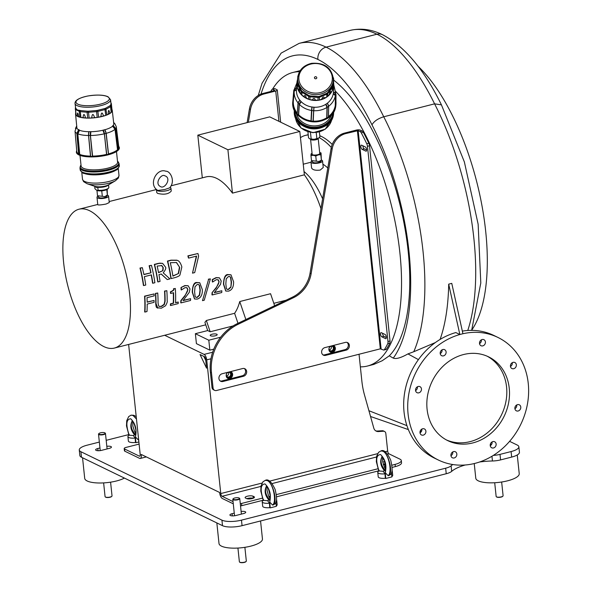 <?xml version="1.0" encoding="UTF-8"?>
<svg xmlns="http://www.w3.org/2000/svg" width="592" height="592" viewBox="0 0 592 592"><rect width="100%" height="100%" fill="white"/><g stroke="black" fill="none" stroke-linecap="round" stroke-linejoin="round"><path stroke-width="0.89" d="M76.701 150.479L76.353 151.966A21.608 6.497 -6 0 0 78.795 154.593L78.669 153.979L78.795 154.593L79.506 154.386A1.31 0.392 -6 0 0 79.535 154.386L79.72 154.401A21.127 6.357 -6 0 0 90.487 156.103L90.62 156.14A1.31 0.392 -6 0 0 90.635 156.147L91.42 156.591L92.359 156.147A1.31 0.392 -6 0 0 92.382 156.14L92.589 156.103A21.127 6.357 -6 0 0 106.567 154.394L104.451 133.814L103.015 130.166L104.843 129.752A18.552 5.58 -6 0 0 112.598 126.192L113.057 125.304L115.869 128.797L115.092 129.256L112.635 126.103M102.912 130.247L104.236 133.829A20.75 6.238 174 0 1 90.554 135.509L90.872 131.72A18.552 5.58 -6 0 0 102.912 130.247L103.015 130.166M90.746 131.676L90.428 135.524L88.585 135.546L88.896 131.676L90.872 131.72M88.785 131.72L88.445 135.509A20.75 6.238 174 0 1 77.9 133.844L79.513 130.255A18.552 5.58 -6 0 0 88.785 131.72L88.896 131.676M79.446 130.181L77.804 133.829L76.797 133.54L78.677 129.537L79.513 130.255M75.384 107.626L75.85 114.996A18.448 5.55 174 0 1 75.561 114.189L76.879 127.783A18.552 5.58 -6 0 0 78.433 129.722M76.782 133.289A20.75 6.238 174 0 1 75.021 131.084L76.768 126.607M76.76 126.54L75.931 127.591M111.866 110.356L111.858 110.341A18.056 5.432 174 0 1 111.866 110.356A18.056 5.432 174 0 1 111.74 111.244C111.318 106.575 111.363 106.279 111.858 110.341L111.969 109.55A18.448 5.55 174 0 1 112.258 110.334A18.448 5.55 174 0 1 111.629 112.029L111.022 106.197L110.401 105.309A17.93 5.395 174 0 1 110.031 105.709L105.731 108.173A17.93 5.395 174 0 1 104.806 108.521L97.702 110.327A17.93 5.395 174 0 1 96.474 110.526L88.467 111.192A17.93 5.395 174 0 1 87.268 111.192L80.497 110.534A17.93 5.395 174 0 1 79.646 110.334L77.426 110.001L75.931 108.536A17.93 5.395 174 0 1 75.658 108.188L75.021 103.422C74.866 100.351 79.106 97.88 87.734 96.015C97.051 94.565 103.829 94.824 108.062 96.777L110.541 99.685A17.864 5.372 174 0 1 97.347 106.368A17.864 5.372 174 0 1 77.034 105.591A17.864 5.372 174 0 1 75.021 103.422M77.36 115.98C77.352 111.836 77.811 112.051 78.721 116.639A18.056 5.432 174 0 1 77.36 115.98L76.168 115.403L75.554 109.572L75.931 108.536M83.08 117.66C83.442 113.375 84.271 113.457 85.551 117.904A18.056 5.432 174 0 1 83.08 117.66L80.904 117.453L80.297 111.622L87.113 112.28L87.268 111.192M91.693 117.897C92.211 113.457 93.188 113.375 94.624 117.66A18.056 5.432 174 0 1 91.693 117.897L89.133 118.111L88.519 112.28L96.577 111.614L96.474 110.526M100.906 116.631C101.313 112.043 102.179 111.821 103.504 115.973A18.056 5.432 174 0 1 100.906 116.631L98.635 117.209L97.702 110.327M108.247 114.197C108.306 109.527 108.832 109.224 109.816 113.294A18.056 5.432 174 0 1 108.247 114.197L106.871 114.981L105.731 108.173M110.541 99.685L111.074 103.955L110.401 105.309M106.782 154.379A1.31 0.392 -6 0 0 106.812 154.379L107.811 154.579L108.521 153.89A21.127 6.357 -6 0 0 117.519 149.761L117.682 149.709A1.31 0.392 -6 0 0 117.712 149.702L118.363 149.739L118.252 149.125M112.643 126.037A3.7 3.33 -136.8 0 1 115.174 129.234L117.682 149.709A21.26 6.394 174 0 1 108.403 153.972A1.31 0.392 -6 0 0 108.417 153.957L106.086 133.4L104.451 133.814A3.7 1.539 -104.3 0 0 103.052 130.107M75.021 131.084L76.797 151.596A21.127 6.357 -6 0 0 78.595 153.846M118.333 148.851A21.127 6.357 -6 0 0 118.822 147.179L116.291 126.74A20.75 6.238 174 0 1 115.803 128.397M104.74 129.729L106.116 133.37L108.44 153.927M108.521 153.89L106.197 133.333L104.843 129.752M112.598 126.192L115.011 129.293L117.519 149.761M113.316 125.408A18.552 5.58 -6 0 0 113.79 123.906L112.258 110.334M96.577 111.607A18.448 5.55 -6 0 0 98.02 111.37L105.169 109.55A18.448 5.55 -6 0 0 106.257 109.143L110.578 106.671L110.031 105.709M103.504 115.973L105.783 115.388L104.806 108.521M87.113 112.273A18.448 5.55 -6 0 0 88.519 112.273L88.467 111.192M75.658 108.188L75.236 109.157A18.448 5.55 -6 0 0 75.554 109.564L79.298 111.377A18.448 5.55 -6 0 0 80.29 111.607L80.497 110.534M78.721 116.639L79.913 117.216L79.298 111.385L79.646 110.334M109.816 113.294L111.192 112.502A18.448 5.55 174 0 1 106.871 114.981A18.448 5.55 174 0 1 105.783 115.388A18.448 5.55 174 0 1 98.635 117.209A18.448 5.55 174 0 1 97.192 117.445A18.448 5.55 174 0 1 89.133 118.111A18.448 5.55 174 0 1 87.727 118.111A18.448 5.55 174 0 1 80.904 117.453A18.448 5.55 174 0 1 79.913 117.216A18.448 5.55 174 0 1 76.168 115.403A18.448 5.55 174 0 1 75.85 114.996M94.624 117.66L97.192 117.445L96.577 111.614M85.551 117.904L87.727 118.111L87.113 112.28M75.561 114.189A18.448 5.55 174 0 1 75.68 113.368M111.74 111.244L111.629 112.029A18.448 5.55 174 0 1 111.192 112.502L110.578 106.671A18.448 5.55 -6 0 0 111.022 106.19L111.355 103.711L111.969 109.55M335.612 93.647L333.503 91.893A18.552 16.391 2.8 0 0 333.518 91.538L333.74 84.841A18.448 16.302 -177.2 0 1 332.926 89.17L333.355 84.301A18.056 15.954 -177.2 0 1 333.355 84.523A18.056 15.954 -177.2 0 1 333.126 86.898M335.716 93.817A3.7 1.732 -172.9 0 0 335.264 92.937L336.004 94.557L335.435 95.497L333.281 93.691L333.503 91.893M335.22 92.885L335.264 92.937A3.7 1.732 -172.9 0 0 333.496 91.997L335.235 92.907M333.259 93.817L335.375 95.593A20.75 18.337 -177.2 0 1 328.723 106.22L327.413 103.171A18.552 16.391 2.8 0 0 333.259 93.817L333.281 93.691M327.324 103.215L328.664 106.316L327.206 107.411L325.8 104.281L327.413 103.171M325.704 104.362L326.991 107.426A20.75 18.337 -177.2 0 1 313.73 110.689L314.041 107.233A18.552 16.391 2.8 0 0 325.704 104.362L325.8 104.281M313.923 107.204L313.612 110.726L311.695 110.578L311.977 106.997L314.041 107.233M301.21 101.713A18.552 16.391 2.8 0 0 311.858 106.997L311.533 110.452A20.75 18.337 -177.2 0 1 299.426 104.444L301.21 101.713L299.315 104.392L298.642 114.752A21.127 18.67 2.8 0 0 311 120.879L311.17 121.005A1.31 1.154 2.8 0 0 311.185 121.027L312.036 121.604L312.983 121.219A1.31 1.154 2.8 0 0 313.013 121.205L313.205 121.123A21.127 18.67 2.8 0 0 326.74 117.786L327.916 117.697L328.471 116.58A21.127 18.67 2.8 0 0 335.257 105.731L335.398 105.583A1.31 1.154 2.8 0 0 335.42 105.568L335.879 104.969L336.004 94.557M292.951 100.129L294.091 90.968A3.7 1.732 7.1 0 1 296.466 89.644L296.451 89.843A18.552 16.391 2.8 0 0 299.841 100.189L301.136 101.609M298.435 89.673C298.96 88.312 299.382 89.096 299.7 92.041A18.056 15.954 -177.2 0 1 298.435 89.673L297.317 87.601L297.458 84.73L297.961 84.101A17.93 15.843 -177.2 0 1 297.732 82.998L297.754 77.515C298.886 70.041 303.489 65.312 311.57 63.337C324.438 62.419 331.72 67.725 333.414 79.247A17.864 15.784 -177.2 0 1 326.725 91.338A17.864 15.784 -177.2 0 1 307.226 92.774A17.864 15.784 -177.2 0 1 297.754 77.515M303.903 96.429C304.821 94.772 305.627 95.275 306.338 97.924A18.056 15.954 -177.2 0 1 303.903 96.429L301.779 95.112L302.26 91.42A17.93 15.843 -177.2 0 1 301.439 90.561L297.961 84.101M312.435 99.9C313.516 97.821 314.5 97.902 315.373 100.129A18.056 15.954 -177.2 0 1 312.435 99.9L309.86 99.693L310.09 95.904A17.93 15.843 -177.2 0 1 308.898 95.519L302.26 91.42M321.73 99.153C322.721 96.637 323.609 96.267 324.386 98.057A18.056 15.954 -177.2 0 1 321.73 99.153L319.399 100.115L319.362 96.348A17.93 15.843 -177.2 0 1 318.119 96.54L310.09 95.904M329.3 94.394C329.966 91.531 330.521 90.82 330.972 92.263A18.056 15.954 -177.2 0 1 329.3 94.394L327.842 96.259L327.591 92.641A17.93 15.843 -177.2 0 1 326.673 93.329A17.93 15.843 -177.2 0 1 326.629 93.358L319.362 96.348M333.414 79.247L332.571 85.766A17.93 15.843 -177.2 0 1 332.149 86.817L327.591 92.641M316.35 78.581A1.184 1.043 -177.2 0 1 314.448 77.9A1.184 1.043 -177.2 0 1 316.039 76.79A1.184 1.043 -177.2 0 1 316.35 78.581M335.42 105.568A21.26 18.781 -177.2 0 1 328.397 116.787A1.31 1.154 2.8 0 0 328.397 116.757L328.656 106.397A3.7 1.14 -124.9 0 0 327.287 103.215M299.426 104.444L298.057 103.141L297.273 113.442A1.31 1.154 2.8 0 1 297.28 113.42A1.31 1.154 2.8 0 0 297.28 113.42A21.26 18.781 -177.2 0 1 293.21 101.003A1.31 1.154 2.8 0 0 293.225 101.025L292.855 101.143A21.608 19.092 2.8 0 0 296.992 113.76L297.28 113.427M297.273 113.442A1.31 1.154 2.8 0 0 297.561 114.249L298.139 115.048A21.608 19.092 2.8 0 0 312.036 121.604A21.608 19.092 2.8 0 0 327.916 117.697A21.608 19.092 2.8 0 0 335.879 104.969A21.608 19.092 2.8 0 0 336.004 103.067A21.608 19.092 2.8 0 0 335.923 101.225L336.004 103.208A21.615 19.092 -177.2 0 1 335.871 105.11A21.615 19.092 -177.2 0 1 312.398 121.789A21.615 19.092 -177.2 0 1 292.855 101.114A21.615 19.092 -177.2 0 1 292.862 101.047M296.992 113.76L297.561 114.249A1.31 1.154 2.8 0 0 298.412 114.685L298.139 115.048M292.951 100.174L292.892 100.684M336.004 103.141A21.615 19.092 -177.2 0 1 336.004 103.208L335.871 105.11C334.214 129.315 289.429 125.149 292.855 101.114L292.855 101.143M293.225 101.025L293.321 101.195A21.127 18.67 2.8 0 0 297.258 113.205L297.295 113.316M311.185 121.027A21.26 18.781 -177.2 0 1 298.412 114.685A1.31 1.154 2.8 0 0 298.442 114.685L298.642 114.752M325.844 104.229A3.7 1.14 -124.9 0 1 327.206 107.411L326.954 117.771A1.31 1.154 2.8 0 0 326.984 117.771A21.26 18.781 -177.2 0 1 312.983 121.219M296.688 87.919L294.431 89.192M295.016 88.445L296.57 88.008A3.7 1.732 7.1 0 0 294.964 88.474L293.81 90.147L292.944 100.211M298.361 75.909L297.82 76.294L298.361 75.909L297.82 76.294L297.051 86.314A18.448 16.302 -177.2 0 1 296.888 83.05L296.451 89.843L294.187 91.138L293.321 101.195M296.459 89.71L294.15 91.035L293.284 101.091M299.841 100.189L298.042 102.904L297.258 113.205M299.915 100.248L298.072 103.03A3.7 1.302 -41.9 0 1 299.944 100.263M326.066 89.991A16.761 14.815 -177.2 0 1 299.019 80.386A16.761 14.815 -177.2 0 1 321.671 64.58A16.761 14.815 -177.2 0 1 326.066 89.991M330.972 92.263L332.43 90.398A18.448 16.302 -177.2 0 0 332.926 89.17L333.696 79.15L333.192 78.677L333.696 79.15L333.555 82.029A18.448 16.302 -177.2 0 1 333.74 84.841M333.673 79.032A18.448 16.302 2.8 0 0 333.422 77.855L332.963 77.574M297.82 76.287L297.184 83.428A18.448 16.302 2.8 0 0 297.458 84.723L300.958 91.227A18.448 16.302 2.8 0 0 301.92 92.234L308.602 96.363A18.448 16.302 2.8 0 0 310.001 96.814L318.082 97.458A18.448 16.302 2.8 0 0 319.539 97.229L326.858 94.217A18.448 16.302 2.8 0 0 327.983 93.381L332.571 87.52A18.448 16.302 2.8 0 0 333.067 86.291L332.571 85.766M324.386 98.057L326.717 97.095A18.448 16.302 -177.2 0 0 327.842 96.259A18.448 16.302 -177.2 0 0 332.43 90.398L332.149 86.817M326.858 94.217L326.629 93.358M315.373 100.129L317.948 100.337L318.119 96.54M306.338 97.924L308.462 99.241L308.898 95.519M299.7 92.041L300.817 94.113L301.439 90.561M333.355 84.279L333.555 82.029M326.858 94.224L326.717 97.095A18.448 16.302 -177.2 0 1 319.399 100.115A18.448 16.302 -177.2 0 1 317.948 100.337A18.448 16.302 -177.2 0 1 309.86 99.693A18.448 16.302 -177.2 0 1 308.462 99.241A18.448 16.302 -177.2 0 1 301.779 95.112A18.448 16.302 -177.2 0 1 300.817 94.113A18.448 16.302 -177.2 0 1 297.317 87.601A18.448 16.302 -177.2 0 1 297.051 86.314M94.542 186.258L96.296 187.398L97.784 187.287A6.993 2.102 -6 0 0 108.144 185.207L108.669 184.778A8.473 2.546 174 0 1 94.55 186.258L87.068 183.72A17.035 5.121 -6 0 0 115.455 180.738L118.407 177.985L118.992 175.373A18.345 5.52 174 0 1 101.321 182.78A18.345 5.52 174 0 1 82.495 179.213L83.605 181.64L87.068 183.72M97.784 187.287L98.102 190.261L97.606 190.735C103.504 191.172 107.248 190.15 108.832 187.671L108.551 184.859M108.832 187.531A6.993 2.102 174 0 1 105.102 189.692A6.993 2.102 174 0 1 98.102 190.261L96.873 190.454L94.927 188.722L94.676 186.317M84.242 173.434A19.107 5.742 174 0 0 116.076 170.089L115.477 170.452A18.345 5.52 174 0 1 84.908 173.663L84.242 173.434C83.146 173.626 81.777 172.398 80.157 169.749A19.684 5.92 174 0 0 100.351 173.574A19.684 5.92 174 0 0 119.31 165.627L119.11 163.725A19.684 5.92 174 0 1 100.152 171.673A19.684 5.92 174 0 1 79.957 167.839L81 165.101A19.344 5.816 174 0 0 100.055 170.792A19.344 5.816 174 0 0 117.519 161.261L119.11 163.725M79.994 155.393L81.104 165.975A18.345 5.52 -6 0 0 107.811 168.165A18.345 5.52 -6 0 0 117.601 162.141L116.483 151.559M321.523 160.106L320.753 161.401A4.077 1.228 174 0 1 318.644 162.46A4.077 1.228 174 0 1 312.842 162.23L311.496 160.61L318.925 161.475L321.523 160.106A5.824 1.754 174 0 1 321.9 160.24A5.824 1.754 174 0 1 322.559 160.943A5.824 1.754 174 0 1 319.451 162.852A5.824 1.754 174 0 1 310.978 162.156A5.824 1.754 174 0 1 311.799 161.113M107.552 195.234A5.824 1.754 174 0 1 107.914 195.382A5.824 1.754 174 0 1 108.573 196.078A5.824 1.754 174 0 1 105.465 197.987A5.824 1.754 174 0 1 96.992 197.299A5.824 1.754 174 0 1 97.813 196.255M104.658 197.602A4.077 1.228 174 0 1 98.857 197.373L97.51 195.752L104.939 196.611L107.352 194.931L106.767 196.544A4.077 1.228 174 0 1 104.658 197.602M331.298 147.43A87.364 36.267 -104.3 0 0 319.184 137.647M308.24 134.954A87.364 36.267 -104.3 0 0 305.465 135.39A87.364 36.267 -104.3 0 0 300.455 137.677M319.784 135.701A87.364 36.267 75.7 0 1 332.238 144.426M223.739 284.33L225.848 291.057L228.445 291.146C231.968 290.147 233.685 287.031 233.588 281.807L231.006 274.851L228.334 274.71C225.256 275.154 223.724 278.358 223.739 284.33L223.465 284.197C223.806 277.463 225.337 274.259 228.061 274.584L230.873 274.792M230.887 287.246L228.542 289.451L227.158 289.414L226.307 288.371L225.841 283.79L226.24 278.802L228.453 276.516L229.859 276.575L230.799 277.618L231.494 282.34L230.887 287.246L231.22 282.206L230.525 277.485L229.718 276.516M227.017 289.333L228.26 289.31L230.606 287.113M225.707 290.983L223.465 284.197M192.511 273.149L194.709 272.594L198.609 256.181A72.224 29.977 -104.3 0 0 197.957 253.509L188.182 255.996A72.224 29.977 75.7 0 1 188.693 258.097L196.648 256.07L192.511 273.149L196.322 256.151M188.693 258.097L188.411 257.957A71.639 29.741 -104.3 0 0 187.901 255.862L197.957 253.509M161.283 274.015L167.262 279.572L169.926 278.891L163.214 272.845C165.605 269.841 166.315 267.865 165.36 266.911L162.711 263.477C160.417 263.07 159.033 263.085 158.56 263.536L154.586 264.543A72.224 29.977 75.7 0 1 157.997 281.925L160.047 281.407A72.224 29.977 -104.3 0 0 158.937 274.607L161.283 274.015M161.757 265.542L163.266 267.643L162.97 270.618L158.567 272.683A72.224 29.977 -104.3 0 0 157.132 266.074L161.838 265.579M158.53 272.49L162.97 270.618M162.696 270.485L162.985 267.503L161.483 265.401M157.997 281.925L157.731 281.799A71.639 29.741 -104.3 0 0 154.305 264.402L158.271 263.396L162.43 263.344M161.187 274.037L167.262 279.572M144.944 312.073L146.994 311.547A72.224 29.977 -104.3 0 0 147.193 304.081L154.061 302.334A72.224 29.977 -104.3 0 0 154.038 300.462L147.171 302.209A72.224 29.977 -104.3 0 0 147.001 297.687L154.164 295.859A72.224 29.977 -104.3 0 0 154.046 293.943L144.833 296.289A72.224 29.977 75.7 0 1 144.944 312.073L144.663 311.932A71.639 29.741 -104.3 0 0 144.559 296.155L154.046 293.943M147.164 302.001L154.038 300.462M151.419 274.858A72.224 29.977 75.7 0 1 152.832 283.242L154.882 282.724A72.224 29.977 -104.3 0 0 151.463 265.334L149.421 265.86A72.224 29.977 75.7 0 1 151.004 272.801L143.915 274.599A72.224 29.977 -104.3 0 0 142.324 267.658L140.282 268.183A72.224 29.977 75.7 0 1 143.693 285.566L145.743 285.048A72.224 29.977 -104.3 0 0 144.33 276.664L151.419 274.858M143.871 274.407L151.004 272.801M143.693 285.566L143.419 285.433A71.639 29.741 -104.3 0 0 139.993 268.043L142.324 267.658M150.731 272.66A71.639 29.741 -104.3 0 0 149.132 265.719L149.421 265.86M149.132 265.719L151.463 265.334M151.182 274.917A71.639 29.741 -104.3 0 1 152.558 283.109L152.832 283.242M159.115 306.367L161.172 306.338L164.095 304.347L164.835 301.091A71.639 29.741 -104.3 0 0 164.524 291.079L164.798 291.212A72.224 29.977 75.7 0 1 165.109 301.224L164.376 304.488L161.453 306.478L159.248 306.441L158.649 305.946L158.057 302.971A72.224 29.977 -104.3 0 0 157.738 293.003L155.696 293.521A72.224 29.977 75.7 0 1 156.007 303.489L157.842 308.151L157.058 307.707C156.362 307.796 155.918 306.345 155.733 303.356A71.639 29.741 -104.3 0 0 155.422 293.395L157.738 293.003M164.524 291.079L166.84 290.687L164.798 291.212M157.058 307.707L161.35 308.21L165.545 305.753C167.025 303.178 167.558 301.476 167.159 300.655A72.224 29.977 -104.3 0 0 166.84 290.687M179.709 267.458L178.547 273.504L172.908 276.116A72.224 29.977 -104.3 0 0 170.281 262.73L176.52 262.515L179.709 267.458L176.379 262.456M174.692 277.685C177.874 276.738 179.628 275.82 179.953 274.94L181.848 266.94C180.656 262.952 179.073 260.739 177.112 260.325L171.243 260.31L167.736 261.198A72.224 29.977 75.7 0 1 171.147 278.58L174.692 277.685M172.879 275.924L178.547 273.504M178.273 273.371L179.435 267.325M171.147 278.58L170.881 278.455A71.639 29.741 -104.3 0 0 167.447 261.065L170.955 260.169L176.823 260.184M173.73 288.881C174.492 289.695 173.478 290.716 170.688 291.952A72.224 29.977 75.7 0 1 170.755 293.425L173.552 292.714A72.224 29.977 75.7 0 1 173.545 303.252L170.748 303.962A72.224 29.977 75.7 0 1 170.659 305.531L178.177 303.615A72.224 29.977 -104.3 0 0 178.266 302.053L175.528 302.749A72.224 29.977 -104.3 0 0 175.328 288.474L173.463 288.755L175.328 288.474M170.755 293.425L170.489 293.299A71.639 29.741 -104.3 0 0 170.415 291.819C173.197 290.598 174.211 289.569 173.463 288.755M170.659 305.531L170.378 305.391A71.639 29.741 -104.3 0 0 170.466 303.829L173.264 303.119A71.639 29.741 -104.3 0 0 173.293 292.781M175.543 302.534L178.266 302.053M202.501 300.655L204.247 300.211L210.375 278.876L208.599 279.328L202.501 300.655L208.599 279.328M208.332 279.195L210.375 278.876M181.27 287.66A72.224 29.977 75.7 0 1 181.396 289.969L185.118 287.601L187.042 287.779L187.893 289.606L184.933 296.03L181.122 300.721A72.224 29.977 75.7 0 1 181.011 302.897L190.513 300.477A72.224 29.977 -104.3 0 0 190.609 298.701L183.046 300.625L189.27 292.352L189.988 288.955L188.219 285.803L185.148 285.684L180.997 287.534L184.874 285.551L188.078 285.744M181.396 289.969L181.13 289.836A71.639 29.741 -104.3 0 0 180.997 287.534M181.011 302.897L180.73 302.756A71.639 29.741 -104.3 0 0 180.849 300.581L184.66 295.896C187.057 292.552 188.041 290.413 187.62 289.473L186.769 287.645M183.276 300.359L190.609 298.701M212.35 292.781A72.224 29.977 75.7 0 1 212.239 294.957L221.741 292.537A72.224 29.977 -104.3 0 0 221.837 290.761L214.267 292.685L220.498 284.404L221.216 281.015L219.44 277.863L216.369 277.744L212.491 279.72A72.224 29.977 75.7 0 1 212.624 282.029L216.346 279.661L218.263 279.838L219.121 281.666L216.161 288.089L212.069 292.64L215.888 287.956C218.278 284.611 219.269 282.465 218.848 281.533L217.96 279.69M212.624 282.029L212.35 281.896A71.639 29.741 -104.3 0 0 212.225 279.587L216.102 277.611L219.306 277.803M212.239 294.957L211.951 294.816A71.639 29.741 -104.3 0 0 212.069 292.64M214.504 292.418L221.837 290.761M202.368 289.754L199.785 282.791L197.106 282.658C194.028 283.094 192.504 286.299 192.518 292.27L194.62 298.997L197.225 299.086C200.74 298.087 202.457 294.979 202.368 289.754M194.479 298.93L192.245 292.137C192.578 285.403 194.109 282.199 196.84 282.525L199.645 282.732M195.789 297.273L197.04 297.251L199.378 295.053L199.992 290.154L199.304 285.425L198.498 284.456M200.266 290.287L199.659 295.186L197.321 297.391L195.93 297.354L195.079 296.318L194.613 291.738L195.02 286.743L197.225 284.456L198.631 284.515L199.571 285.559L200.266 290.287M89.533 210.693A71.639 29.741 -104.3 0 0 79.017 209.213A71.639 29.741 -104.3 0 0 67.858 285.98A71.639 29.741 -104.3 0 0 114.337 348.074A71.639 29.741 -104.3 0 0 128.05 283.057A71.639 29.741 -104.3 0 0 89.533 210.693M170.059 187.331A7.282 2.19 174 0 1 170.126 187.361A7.282 2.19 174 0 1 170.947 188.234L171.243 191.061C168.594 194.161 164.036 194.938 157.583 193.384L156.769 192.585L156.466 189.751A7.282 2.19 174 0 1 156.495 189.484M320.945 208.621A71.639 29.741 -104.3 0 0 304.362 174.825L232.464 193.118A71.639 29.741 -104.3 0 0 216.635 178.362A71.639 29.741 -104.3 0 0 206.12 176.89L171.044 185.807M108.573 196.078L109.254 202.568L106.101 204.025C101.432 204.921 98.657 205.172 97.776 204.78L96.992 197.299M233.078 325.94L210.182 331.772L207.696 330.565L204.899 322.314A71.639 29.741 -104.3 0 0 206.349 320.487L234.595 313.301A71.639 29.741 -104.3 0 0 239.745 301.55L270.559 293.713L274.636 305.709M273.822 303.326L286.099 300.203M164.783 189.514L157.864 190.454C147.822 184.771 156.702 167.632 165.819 171.229C170.119 170.733 175.905 181.145 169.608 187.886L164.783 189.514M170.947 188.234A7.282 2.19 174 0 1 163.94 191.172A7.282 2.19 174 0 1 156.466 189.751M210.182 331.772L206.349 320.487M234.595 313.301L237.991 323.313M322.559 160.943L323.247 167.477L320.213 170.074C315.543 170.644 312.665 169.948 311.584 167.987L310.978 162.156M327.798 168.002A59.992 24.901 -104.3 0 0 322.899 164.191M322.596 198.831A59.992 24.901 -104.3 0 0 304.051 171.599L304.014 171.576M227.905 149.754L299.804 131.468L269.723 116.868L197.824 135.161L227.905 149.754L232.464 193.118M197.824 135.161L202.309 177.852M299.804 131.468L304.362 174.825M245.858 319.532L239.745 301.55M207.696 330.565L195.375 333.696L196.418 343.641L209.849 350.161L208.806 340.215L195.375 333.696M220.675 337.196L208.806 340.215M210.619 335.782A3.493 1.051 174 0 1 210.227 335.361A3.493 1.051 174 0 1 213.594 333.955A3.493 1.051 174 0 1 217.175 334.628A3.493 1.051 174 0 1 214.585 335.93A3.493 1.051 174 0 1 210.619 335.782M213.793 349.154L209.849 350.161M335.605 91.346A151.434 62.863 75.7 0 1 396.899 231.457A151.434 62.863 75.7 0 1 381.403 357.568A151.434 62.863 75.7 0 1 367.417 366.041A151.434 62.863 75.7 0 1 360.365 366.855M272.579 89.126A151.434 62.863 75.7 0 1 292.751 72.513A151.434 62.863 75.7 0 1 299.545 71.699M345.654 133.6L344.581 133.082L356.31 130.092A2.916 0.873 -6 0 1 360.217 130.092L362.223 131.061A3.493 1.45 75.7 0 1 363.34 132.349A149.983 62.256 75.7 0 1 368.809 143.234A3.493 1.45 75.7 0 1 369.519 145.787L390.032 340.985A3.493 1.45 75.7 0 1 389.81 343.086A149.983 62.256 75.7 0 1 386.435 349.147A3.493 1.45 75.7 0 1 385.984 349.502L383.927 350.027A3.493 1.45 75.7 0 1 383.416 349.953L380.316 348.836L216.494 390.505A3.493 3.004 -64.1 0 1 214.622 390.335A3.493 3.004 -64.1 0 1 213.068 387.975L211.47 372.768A43.682 37.511 -64.1 0 1 238.162 324.268L293.617 297.628A29.119 25.005 115.9 0 0 311.133 273.704L332.156 149.043A17.471 15.007 -64.1 0 1 345.654 133.6L358.167 130.617L381.1 348.836M274.954 88.719L272.905 89.244A3.493 1.45 -104.3 0 0 272.387 89.17L274.444 88.652A3.493 1.45 75.7 0 1 274.954 88.719L276.952 89.695A2.916 0.873 174 0 1 277.285 90.043A2.916 0.873 174 0 1 275.731 90.998L278.921 121.338M135.487 442.505A7.282 2.19 174 0 1 128.383 441.055L127.916 436.637A7.282 2.19 174 0 1 129.204 435.187L133.385 435.549L135.154 438.073L135.487 442.505L135.901 442.705L135.435 436.94L138.35 439.93L138.632 439.612M135.154 438.073A7.282 2.19 174 0 1 127.916 436.637M135.39 435.068L134.599 434.883A2.916 2.501 115.9 0 0 133.385 435.549L133.385 435.549A2.916 2.501 -64.1 0 1 134.599 434.883C130.595 430.169 129.796 425.515 132.208 420.927M129.53 435.261L128.716 433.684L128.856 435.394M138.876 441.95L135.901 442.705M132.504 420.816L132.016 420.808C133.304 421.208 134.591 424.301 135.864 430.103L135.649 435.039M132.216 420.934C130.233 425.463 131.328 430.036 135.494 434.654L135.561 434.683M136.471 419.032L133.015 415.436L131.076 415.162L133.015 415.436L136.456 418.877M128.797 434.632L126.496 425.929L126.732 420.69L128.708 416.568L131.076 415.162L133.859 415.288L136.227 416.687M392.015 470.418A7.282 2.19 174 0 1 392.244 470.884A7.282 2.19 174 0 1 391.734 471.817M392.244 470.884L392.711 475.302A7.282 2.19 174 0 1 391.852 476.493M385.333 478.277A7.282 2.19 174 0 1 378.229 476.826L377.763 472.409A7.282 2.19 174 0 1 379.05 470.958L383.231 471.321L385 473.844L385.333 478.277L385.747 478.477L385.274 472.712L388.197 475.702C392.6 471.979 388.552 453.42 382.854 451.208C388.53 453.42 393.199 471.831 389.018 475.494L388.197 475.702M385 473.844A7.282 2.19 174 0 1 377.763 472.409M385.237 470.84L384.445 470.655A2.916 2.501 115.9 0 0 383.231 471.321L383.231 471.321A2.916 2.501 -64.1 0 1 384.445 470.655C380.434 465.934 379.642 461.286 382.055 456.698C380.079 461.235 381.174 465.808 385.34 470.425L385.407 470.455M379.376 471.032L378.562 469.456L378.702 471.165M391.386 472.86L391.911 476.908L385.747 478.477M390.38 474.569L389.018 475.494M382.343 456.58L381.87 456.587L384.46 460.606C385.806 469.367 386.036 472.83 385.14 470.995L385.488 470.81M390.298 474.666C392.57 473.548 392.711 468.701 390.705 460.132C387.087 452.429 383.831 449.365 380.937 450.934L382.854 451.208L380.922 450.941M269.456 503.237L269.789 507.67A7.282 2.19 174 0 1 262.678 506.219L262.219 501.794A7.282 2.19 174 0 1 263.507 500.351L267.68 500.714L269.456 503.237A7.282 2.19 174 0 1 262.219 501.794M276.464 499.811A7.282 2.19 174 0 1 276.701 500.277L277.16 504.695A7.282 2.19 174 0 1 276.309 505.886M276.701 500.277A7.282 2.19 174 0 1 276.183 501.209M269.693 500.233L268.894 500.048A2.916 2.501 115.9 0 0 267.68 500.714L267.68 500.714A2.916 2.501 -64.1 0 1 268.894 500.048C264.89 495.326 264.091 490.679 266.504 486.091C264.535 490.627 265.623 495.201 269.789 499.818L269.856 499.848M275.835 502.245L276.36 506.301L270.196 507.869L269.73 502.105L272.646 505.094L274.747 504.058C277.026 502.941 277.16 498.094 275.162 489.517C271.543 481.821 268.287 478.75 265.386 480.327L267.31 480.593L265.371 480.327L263.003 481.733L261.028 485.847L260.791 491.086L263.092 499.796M263.151 500.558L263.011 498.841L263.825 500.425M266.807 485.973L266.311 485.973C267.421 485.662 268.724 489.022 270.218 496.044L269.945 500.203M270.196 507.869L269.789 507.67M272.646 505.094C277.049 501.372 273.001 482.806 267.31 480.593C272.979 482.813 277.648 501.217 273.467 504.887M246.028 561.534A3.204 0.962 174 0 1 245.932 561.667A3.204 0.962 174 0 1 244.355 562.4A3.204 0.962 174 0 1 239.886 562.304A3.204 0.962 174 0 1 239.767 562.193M237.932 548.059L239.375 561.771A3.493 1.051 -6 0 0 239.582 562.082A3.493 1.051 -6 0 0 244.459 562.185A3.493 1.051 -6 0 0 246.183 561.386A3.493 1.051 -6 0 0 246.324 561.038L244.881 547.326M237.732 499.419A3.204 0.962 174 0 1 234.232 499.648A3.204 0.962 174 0 1 233.204 498.723A3.204 0.962 174 0 1 236.156 497.746A3.204 0.962 174 0 1 239.249 498.087A3.204 0.962 174 0 1 237.732 499.419M233.107 498.856A3.493 1.051 -6 0 0 232.952 498.997A3.493 1.051 -6 0 0 232.811 499.345A3.493 1.051 -6 0 0 237.895 499.759A3.493 1.051 -6 0 0 239.76 498.612A3.493 1.051 -6 0 0 239.553 498.301A3.493 1.051 -6 0 0 239.368 498.198M216.842 522.921L219.003 543.523A21.845 6.571 -6 0 0 250.801 546.127A21.845 6.571 -6 0 0 262.448 538.957L260.561 520.96M446.235 473.733A11.648 3.5 -6 0 0 451.689 471.35L451.111 465.823A11.648 3.5 174 0 1 445.658 468.205L446.235 473.733L242.061 525.666L241.477 520.139A14.563 4.381 174 0 1 221.926 520.146L80.912 451.726A14.563 4.381 174 0 1 79.269 449.987A14.563 4.381 174 0 1 87.039 445.206L99.345 442.076M221.926 520.146L222.503 525.674A14.563 4.381 -6 0 0 242.061 525.666M222.503 525.674L81.496 457.253L80.912 451.726M451.111 465.823A34.95 10.508 174 0 1 452.799 464.535M509.601 441.343L517.216 445.036A14.563 4.381 174 0 1 518.858 446.782A14.563 4.381 174 0 1 511.088 451.563L500.003 454.382A11.648 3.5 174 0 1 493.343 455.396M106.19 440.33L128.775 434.587M135.383 432.907L135.916 432.774M445.658 468.205L241.477 520.139M128.627 344.44L140.193 454.456A2.331 0.969 75.7 0 1 139.697 456.195A2.331 0.969 75.7 0 1 139.349 456.143L124.579 448.98A3.493 1.051 174 0 1 124.187 448.558L124.416 450.771A3.493 1.051 -6 0 0 124.808 451.185L139.586 458.356A4.662 1.931 75.7 0 0 140.267 458.452A4.662 1.931 75.7 0 0 141.266 454.982L141.207 454.427L219.639 492.485L219.699 493.032A4.662 1.931 -104.3 0 0 222.311 498.494L233.278 503.822M392.141 467.414L395.33 466.607A11.648 3.5 -6 0 0 401.539 462.781L401.309 460.569A11.648 3.5 174 0 1 395.093 464.394L391.934 465.201M240.53 505.894A3.493 1.051 -6 0 0 241.773 505.664L263.129 500.233M276.597 496.806L378.673 470.84M106.819 446.309A4.077 1.228 174 0 1 111.437 447.049A4.077 1.228 174 0 1 109.261 448.388L101.558 450.349A4.077 1.228 174 0 1 95.623 449.861A4.077 1.228 174 0 1 97.798 448.521L99.967 447.974M241.114 511.473A4.077 1.228 174 0 1 245.732 512.213A4.077 1.228 174 0 1 243.556 513.553L235.853 515.514A4.077 1.228 174 0 1 229.918 515.025A4.077 1.228 174 0 1 232.094 513.686L234.262 513.138M253.006 498.316A4.225 1.273 -6 0 0 246.79 498.664M248.625 498.945A2.945 0.888 174 0 1 251.593 498.693M385.459 464.128A4.225 1.273 -6 0 0 383.246 464.113M383.446 464.75A2.945 0.888 174 0 1 385.111 464.735M491.952 456.254L492.448 460.983A11.648 3.5 -6 0 0 500.588 459.903L500.003 454.382M511.088 451.563L511.673 457.083L500.588 459.903M492.448 460.983A34.95 10.508 -6 0 0 479.601 461.997M465.171 464.994A34.95 10.508 -6 0 0 451.689 471.35M79.269 449.987L79.853 455.507A14.563 4.381 -6 0 0 81.496 457.253M511.673 457.083A14.563 4.381 -6 0 0 519.436 452.303L518.858 446.782M381.803 336.826A2.183 0.91 75.7 0 1 380.626 334.621A2.183 0.91 75.7 0 1 381.048 332.637A2.183 0.91 75.7 0 1 381.366 332.682L385.126 334.51A2.183 0.91 75.7 0 1 386.302 336.715A2.183 0.91 75.7 0 1 385.88 338.698A2.183 0.91 75.7 0 1 385.562 338.654L381.803 336.826L383.853 336.3L386.376 337.529M382.61 333.289A2.183 0.91 -104.3 0 0 383.853 336.3M214.622 390.335L213.549 389.81A3.493 3.004 -64.1 0 1 211.995 387.449L210.397 372.25A43.682 37.511 -64.1 0 1 210.967 358.782A43.682 37.511 115.9 0 1 237.089 323.743L292.544 297.103L293.617 297.628M344.581 133.082A17.471 15.007 115.9 0 0 331.083 148.525L332.156 149.043M311.133 273.704L310.06 273.178L331.083 148.525M310.06 273.178A29.119 25.005 -64.1 0 1 292.544 297.103M386.435 349.147L384.378 349.665A3.493 1.45 75.7 0 1 383.927 350.027M384.378 349.665A149.983 62.256 -104.3 0 0 387.76 343.612L389.81 343.086M390.032 340.985L387.975 341.51A3.493 1.45 75.7 0 1 387.76 343.612M387.975 341.51L367.462 146.313L369.519 145.787M368.809 143.234L366.751 143.76A3.493 1.45 75.7 0 1 367.462 146.313M366.751 143.76A149.983 62.256 -104.3 0 0 361.29 132.874L363.34 132.349M362.223 131.061L360.165 131.587A3.493 1.45 75.7 0 1 361.29 132.874M360.165 131.587L358.167 130.617M362.097 149.325A2.183 0.91 75.7 0 1 360.92 147.119A2.183 0.91 75.7 0 1 361.342 145.136A2.183 0.91 75.7 0 1 361.66 145.181L365.419 147.008A2.183 0.91 75.7 0 1 366.596 149.214A2.183 0.91 75.7 0 1 366.174 151.197A2.183 0.91 75.7 0 1 365.856 151.152L362.097 149.325L364.147 148.799L366.67 150.028M322.943 354.852A4.077 3.5 115.9 0 0 324.564 354.845L345.106 349.62A4.077 3.5 115.9 0 0 348.17 346.416A4.077 3.5 115.9 0 0 346.993 342.398M346.187 350.138L325.644 355.37A4.077 3.5 -64.1 0 1 323.454 355.17A4.077 3.5 -64.1 0 1 321.693 351.174A4.077 3.5 -64.1 0 1 324.83 347.63L345.373 342.405A4.077 3.5 -64.1 0 1 347.556 342.605A4.077 3.5 -64.1 0 1 349.324 346.594A4.077 3.5 -64.1 0 1 346.187 350.138L345.106 349.62M220.231 380.982A4.077 3.5 115.9 0 0 221.859 380.967L242.402 375.742A4.077 3.5 115.9 0 0 245.465 372.538A4.077 3.5 115.9 0 0 244.281 368.527M243.475 376.268L222.932 381.492A4.077 3.5 -64.1 0 1 220.742 381.292A4.077 3.5 -64.1 0 1 218.981 377.304A4.077 3.5 -64.1 0 1 222.118 373.759L242.661 368.535A4.077 3.5 -64.1 0 1 244.844 368.735A4.077 3.5 -64.1 0 1 246.612 372.723A4.077 3.5 -64.1 0 1 243.475 376.268L242.402 375.742M362.903 145.787A2.183 0.91 -104.3 0 0 364.147 148.799M230.51 371.621A3.641 3.123 -64.1 0 1 230.998 371.806A3.641 3.123 -64.1 0 1 232.575 375.365A3.641 3.123 -64.1 0 1 229.77 378.532A3.641 3.123 -64.1 0 1 227.824 378.355A3.641 3.123 -64.1 0 1 227.661 372.346M333.222 345.499A3.641 3.123 -64.1 0 1 333.71 345.676A3.641 3.123 -64.1 0 1 335.287 349.243A3.641 3.123 -64.1 0 1 332.482 352.403A3.641 3.123 -64.1 0 1 330.528 352.225A3.641 3.123 -64.1 0 1 330.366 346.224M247.116 122.618L249.432 108.906A17.471 15.007 -64.1 0 1 262.922 93.462L264.002 93.98L275.731 90.998M264.002 93.98A17.471 15.007 115.9 0 0 250.505 109.424L249.432 108.906M248.329 122.307L250.505 109.424M272.905 89.244L274.658 90.472L262.922 93.462M272.387 89.17A3.493 1.45 -104.3 0 0 271.943 89.525A149.983 62.256 75.7 0 0 270.729 91.471M260.983 94.091A172.99 71.802 75.7 0 1 317.897 59.444A155.511 64.55 75.7 0 1 371.976 124.823C374.063 121.227 377.985 118.541 383.742 116.779A165.997 68.901 -104.3 0 0 326.096 47.145A183.468 76.153 -104.3 0 0 299.16 43.357L349.998 30.429C360.794 27.898 371.65 29.326 382.558 34.728C404.595 46.309 424.227 69.686 441.44 104.858L434.58 103.844A172.405 71.565 75.7 0 1 467.769 330.484M333.651 80.105A151.434 62.863 75.7 0 1 403.152 218.862A151.434 62.863 75.7 0 1 389.617 355.481A151.434 62.863 75.7 0 1 389.27 355.836L393.28 358.123C396.122 359.233 401.013 357.82 407.947 353.905L413.771 351.729A172.405 71.565 -104.3 0 0 383.742 116.779L434.58 103.844A165.997 68.901 75.7 0 0 376.941 34.218A183.468 76.153 75.7 0 0 349.998 30.429M389.27 355.836L382.166 360.757L373.767 364.428L367.417 366.041M407.947 353.905L418.418 359.618M440.093 339.431A172.405 71.565 -104.3 0 0 448.692 284.153L459.836 334.495L462.922 333.733A68.147 58.512 -64.1 0 1 497.916 337.433A68.147 58.512 -64.1 0 1 520.812 424.286A68.147 58.512 -64.1 0 1 438.42 460.051A68.147 58.512 -64.1 0 1 408.769 394.198A68.147 58.512 -64.1 0 1 459.836 334.517L455.81 332.563A68.147 58.512 -64.1 0 0 404.736 392.237A68.147 58.512 -64.1 0 0 434.395 458.097L438.42 460.051M518.17 410.989A3.352 2.879 -64.1 0 1 516.372 410.826A3.352 2.879 -64.1 0 1 515.247 406.556A3.352 2.879 -64.1 0 1 519.295 404.802A3.352 2.879 -64.1 0 1 520.745 408.08A3.352 2.879 -64.1 0 1 518.17 410.989M491.33 447.559A3.352 2.879 -64.1 0 1 490.724 443.29A3.352 2.879 -64.1 0 1 494.646 441.765A3.352 2.879 -64.1 0 1 495.77 446.035A3.352 2.879 -64.1 0 1 491.723 447.796A3.352 2.879 -64.1 0 1 491.33 447.559M450.926 455.529A3.352 2.879 -64.1 0 1 452.244 452.288A3.352 2.879 -64.1 0 1 455.344 451.763A3.352 2.879 -64.1 0 1 456.469 456.032A3.352 2.879 -64.1 0 1 452.421 457.794A3.352 2.879 -64.1 0 1 450.926 455.529M420.623 430.236A3.352 2.879 -64.1 0 1 424.405 428.934A3.352 2.879 -64.1 0 1 425.53 433.203A3.352 2.879 -64.1 0 1 421.482 434.965A3.352 2.879 -64.1 0 1 420.623 430.236M418.167 386.487A3.352 2.879 -64.1 0 1 419.965 386.65A3.352 2.879 -64.1 0 1 421.09 390.92A3.352 2.879 -64.1 0 1 417.042 392.681A3.352 2.879 -64.1 0 1 415.591 389.403A3.352 2.879 -64.1 0 1 418.167 386.487M445.006 349.924A3.352 2.879 -64.1 0 1 445.613 354.186A3.352 2.879 -64.1 0 1 441.691 355.711A3.352 2.879 -64.1 0 1 440.566 351.441A3.352 2.879 -64.1 0 1 444.614 349.687A3.352 2.879 -64.1 0 1 445.006 349.924M515.713 367.247A3.352 2.879 -64.1 0 1 511.932 368.542A3.352 2.879 -64.1 0 1 510.807 364.272A3.352 2.879 -64.1 0 1 514.855 362.519A3.352 2.879 -64.1 0 1 515.713 367.247M485.41 341.947A3.352 2.879 -64.1 0 1 484.093 345.188A3.352 2.879 -64.1 0 1 480.993 345.713A3.352 2.879 -64.1 0 1 479.868 341.443A3.352 2.879 -64.1 0 1 483.916 339.69A3.352 2.879 -64.1 0 1 485.41 341.947M509.253 388.293A46.598 40.012 -64.1 0 1 490.983 433.351A46.598 40.012 -64.1 0 1 447.826 440.663A46.598 40.012 -64.1 0 1 432.175 381.27A46.598 40.012 -64.1 0 1 488.511 356.821A46.598 40.012 -64.1 0 1 509.253 388.293M462.337 331.106A68.147 58.512 -64.1 0 1 493.891 335.472L497.916 337.433M471.757 330.077A151.434 62.863 -104.3 0 0 480.652 198.919A151.434 62.863 -104.3 0 0 417.945 66.149M450.949 455.692A3.352 2.879 115.9 0 0 452.806 452.073A3.352 2.879 115.9 0 0 452.784 451.911M420.017 432.863A3.352 2.879 115.9 0 0 421.238 431.709A3.352 2.879 115.9 0 0 421.844 429.082M415.569 390.579A3.352 2.879 115.9 0 0 417.404 386.798M440.219 353.609A3.352 2.879 115.9 0 0 442.054 349.828M514.907 408.724A3.352 2.879 115.9 0 0 516.742 404.943M490.257 445.695A3.352 2.879 115.9 0 0 492.093 441.913M510.459 366.441A3.352 2.879 115.9 0 0 511.688 365.294A3.352 2.879 115.9 0 0 512.295 362.659M479.527 343.612A3.352 2.879 115.9 0 0 481.377 339.993A3.352 2.879 115.9 0 0 481.363 339.83M413.771 351.729L435.349 342.568M448.692 284.153L451.77 283.368L462.914 333.71M446.501 439.982A46.598 40.012 115.9 0 0 488.94 431.494A46.598 40.012 115.9 0 0 506.567 386.983A46.598 40.012 115.9 0 0 487.149 356.192M329.322 349.894A2.442 2.094 115.9 0 0 331.128 346.179M331.476 350.834A2.442 2.094 -64.1 0 1 329.344 347.608A2.442 2.094 -64.1 0 1 333.348 348.718A2.442 2.094 -64.1 0 1 331.476 350.834M328.923 349.842A2.916 2.501 115.9 0 0 331.646 351.345A2.916 2.501 115.9 0 0 333.932 348.496A2.916 2.501 115.9 0 0 332.09 345.787M333.311 345.521A3.641 3.123 -64.1 0 1 334.465 349.11A3.641 3.123 -64.1 0 1 331.72 352.033A3.641 3.123 -64.1 0 1 330.166 352.011M226.618 376.016A2.442 2.094 115.9 0 0 228.416 372.301M228.764 376.956A2.442 2.094 -64.1 0 1 226.632 373.73A2.442 2.094 -64.1 0 1 230.643 374.84A2.442 2.094 -64.1 0 1 228.764 376.956M226.211 375.964A2.916 2.501 115.9 0 0 228.934 377.467A2.916 2.501 115.9 0 0 231.22 374.618A2.916 2.501 115.9 0 0 229.385 371.909M230.599 371.65A3.641 3.123 -64.1 0 1 231.761 375.239A3.641 3.123 -64.1 0 1 229.008 378.162A3.641 3.123 -64.1 0 1 227.454 378.14M205.764 360.469L203.796 356.347M200.044 354.527L206.578 368.18L205.646 359.344A2.331 0.969 75.7 0 0 204.336 356.613L200.044 354.527M124.187 448.558A3.493 1.051 174 0 1 126.052 447.411L139.105 444.089M233.048 501.609L222.081 496.288L260.931 486.402M164.68 335.272L204.107 354.401A4.662 1.931 75.7 0 1 206.719 359.862L220.772 493.558A2.331 0.969 -104.3 0 0 222.081 496.288M262.397 498.146L241.543 503.452A3.493 1.051 174 0 1 240.293 503.688M385.777 466.77L384.378 467.125M377.94 468.76L276.39 494.594M270.226 496.155L268.835 496.51M359.041 354.245L361.853 381.026A87.364 75.021 115.9 0 0 364.539 395.116L373.804 428.134A5.824 5.002 -64.1 0 0 376.223 431.131A5.824 5.002 -64.1 0 0 378.443 431.561L377.37 431.035A5.824 5.002 -64.1 0 1 375.705 430.835M382.728 461.93A4.225 1.273 174 0 1 384.904 461.886M385.547 464.639A4.225 1.273 174 0 1 383.512 464.949M245.591 498.101A4.225 1.273 174 0 1 245.11 497.598A4.225 1.273 174 0 1 248.248 496.022A4.225 1.273 174 0 1 253.036 496.207L253.975 496.666A4.225 1.273 174 0 1 254.449 497.169A4.225 1.273 174 0 1 251.319 498.745A4.225 1.273 174 0 1 246.531 498.56L245.591 498.101M385.133 451.748L387.679 451.104A2.331 0.969 -104.3 0 0 388.981 453.835L399.992 459.177A11.648 3.5 174 0 1 401.309 460.569M387.679 451.104L385.814 433.425A2.916 2.501 115.9 0 0 384.519 431.457A2.916 2.501 115.9 0 0 383.409 431.242L378.443 431.561M384.519 431.457L383.446 430.939A2.916 2.501 115.9 0 0 382.336 430.724L377.37 431.035M296.089 112.739A18.345 16.213 2.8 0 0 312.228 125.822A18.345 16.213 2.8 0 0 330.958 116.202A18.345 16.213 2.8 0 0 331.661 114.463M296.888 83.05A18.448 16.302 -177.2 0 1 297.517 79.654M297.184 83.435L297.732 82.998L297.184 83.435M312.347 154.601A3.833 1.154 174 0 1 312.154 154.29L310.571 139.246A3.833 1.154 -6 0 0 314.5 139.986A3.833 1.154 -6 0 0 318.193 138.439L319.776 153.491A3.833 1.154 174 0 1 319.65 153.831M307.914 131.846L308.543 137.847L309.905 138.905L314.063 139.305L318.481 138.165A4.951 1.487 174 0 1 318.429 138.195A4.951 1.487 174 0 1 314.063 139.305A4.951 1.487 174 0 1 310.23 139.039A4.951 1.487 174 0 1 310.208 139.031M318.429 138.195L319.909 136.9L319.399 132.009M316.861 138.654L316.232 132.63M311.177 139.12L310.482 132.46M312.117 153.972A3.915 1.177 -6 0 0 312.295 154.571A3.915 1.177 -6 0 0 317.763 154.69A3.915 1.177 -6 0 0 319.687 153.794A3.915 1.177 -6 0 0 319.739 153.173M312.043 153.276A4.951 1.487 -6 0 0 311.747 153.439A4.951 1.487 -6 0 0 311.029 154.223A4.951 1.487 -6 0 0 313.316 155.326A4.951 1.487 -6 0 0 318.237 154.919A4.951 1.487 -6 0 0 320.879 153.409A4.951 1.487 -6 0 0 319.991 152.573A4.951 1.487 -6 0 0 319.665 152.477M320.124 152.618L321.042 152.951L320.805 154.697L318.237 154.919L315.758 155.985L313.316 155.326L310.955 155.518L311.029 154.223M320.805 154.697L321.338 159.796L321.042 152.951M311.496 160.61L310.955 155.518M316.298 161.076L315.758 155.985M111.355 103.711L110.741 102.845L111.355 103.711M102.357 190.802L101.195 190.905M106.812 189.84L107.352 194.931L107.204 189.521M97.51 195.752L96.97 190.654M102.312 196.218L101.772 191.12M82.547 457.764L84.708 478.366A21.845 6.571 -6 0 0 116.506 480.97A21.845 6.571 -6 0 0 124.409 478.077M103.437 434.262A3.204 0.962 174 0 1 99.937 434.484A3.204 0.962 174 0 1 98.908 433.559A3.204 0.962 174 0 1 101.861 432.582A3.204 0.962 174 0 1 104.954 432.922A3.204 0.962 174 0 1 103.437 434.262M98.812 433.692A3.493 1.051 -6 0 0 98.657 433.832A3.493 1.051 -6 0 0 98.516 434.18A3.493 1.051 -6 0 0 103.6 434.602A3.493 1.051 -6 0 0 105.465 433.455A3.493 1.051 -6 0 0 105.25 433.144A3.493 1.051 -6 0 0 105.073 433.033M111.725 496.37A3.204 0.962 174 0 1 111.636 496.503A3.204 0.962 174 0 1 110.06 497.236A3.204 0.962 174 0 1 105.591 497.139A3.204 0.962 174 0 1 105.465 497.028M103.63 482.894L105.073 496.607A3.493 1.051 -6 0 0 105.287 496.917A3.493 1.051 -6 0 0 110.164 497.028A3.493 1.051 -6 0 0 111.881 496.229A3.493 1.051 -6 0 0 112.029 495.881L110.586 482.162M474.236 463.558L475.783 478.21A21.845 6.571 -6 0 0 507.573 480.815A21.845 6.571 -6 0 0 519.228 473.644L517.26 454.974M502.8 496.222A3.204 0.962 174 0 1 502.704 496.355A3.204 0.962 174 0 1 501.128 497.088A3.204 0.962 174 0 1 496.658 496.991A3.204 0.962 174 0 1 496.54 496.88M494.705 482.746L496.148 496.459A3.493 1.051 -6 0 0 496.355 496.769A3.493 1.051 -6 0 0 501.232 496.873A3.493 1.051 -6 0 0 502.956 496.074A3.493 1.051 -6 0 0 503.096 495.726L501.653 482.014M106.693 154.379L104.362 133.814L106.567 154.394M92.47 156.118L90.428 135.524L92.589 156.103M92.382 156.14L90.347 135.546A3.7 1.162 -90 0 1 90.694 131.624M90.62 156.14L88.585 135.546A3.7 1.162 -90 0 1 88.933 131.624M90.576 156.118L88.541 135.524L90.487 156.103M79.624 154.386L77.804 133.829L79.72 154.401M79.535 154.386L77.715 133.829A3.7 3.175 -64.1 0 1 79.417 130.114M78.625 154.179L76.856 133.415M75.754 127.887A3.7 3.33 43.2 0 1 76.753 126.466M77.678 154.201A21.556 6.482 -6 0 0 91.471 156.91A21.556 6.482 -6 0 0 118.496 149.909M90.635 156.147A21.26 6.394 174 0 1 79.506 154.386M78.795 154.593A21.608 6.497 -6 0 0 91.42 156.591A21.608 6.497 -6 0 0 107.811 154.579A21.608 6.497 -6 0 0 118.363 149.739A21.608 6.497 -6 0 0 119.332 147.452L119.369 147.734A21.615 6.497 174 0 1 91.449 156.873A21.615 6.497 174 0 1 76.383 152.248A21.615 6.497 174 0 1 76.375 152.107M119.347 147.593A21.615 6.497 174 0 1 119.369 147.734L116.846 151.323L110.445 154.172L91.464 156.917C82.207 156.769 77.175 155.208 76.383 152.248L76.353 151.966M106.812 154.379A21.26 6.394 174 0 1 92.359 156.147M78.603 153.942A21.26 6.394 174 0 1 76.738 150.893M118.733 146.476A21.26 6.394 174 0 1 118.348 148.999M115.729 128.642L118.4 149.399M117.601 149.724L115.011 129.293A20.75 6.238 174 0 1 106.197 133.333L106.086 133.4A3.7 1.539 -104.3 0 0 104.688 129.692M113.664 122.677A3.7 3.175 115.9 0 0 113.649 122.655L114.848 123.698L116.291 126.74M77.878 104.162A16.761 5.039 174 0 1 93.358 95.275A16.761 5.039 174 0 1 106.745 101.772A16.761 5.039 174 0 1 77.878 104.162M333.74 84.723L335.649 92.796A20.75 18.337 -177.2 0 1 335.634 93.366M335.398 105.583L335.509 95.445A3.7 1.732 -172.9 0 0 333.289 93.625M335.324 105.635L335.435 95.497L335.257 105.731M328.412 116.676L328.664 106.316L328.471 116.58M326.858 117.756L326.991 107.426L326.74 117.786M313.013 121.205L313.871 107.174M311.17 121.005L312.028 106.974M298.442 114.685L299.226 104.384A3.7 1.302 -41.9 0 1 301.099 101.55M298.079 102.993L298.042 102.904A20.75 18.337 -177.2 0 1 294.187 91.138L293.81 90.147M297.28 113.398L298.057 103.193M299.315 104.392L298.531 114.7M311.111 120.938L311.533 110.452L311 120.879M313.205 121.123L313.73 110.689L313.087 121.153M97.909 190.72A6.112 1.843 -6 0 0 104.229 190.454A6.112 1.843 -6 0 0 108.033 188.522M134.821 437.828L135.435 436.94C137.041 429.57 135.472 423.517 130.728 418.781C126.392 419.114 125.726 424.079 128.716 433.684M384.667 473.6L385.274 472.712C386.887 465.342 385.318 459.288 380.575 454.552C376.238 454.885 375.572 459.851 378.562 469.456M268.894 500.048L269.789 499.818L268.894 500.048M263.011 498.841C260.021 489.244 260.695 484.278 265.024 483.945C269.774 488.681 271.343 494.734 269.73 502.105L269.116 502.985M98.028 450.719L97.798 448.521M232.323 515.884L232.094 513.686M385.562 338.654L386.139 338.506M213.068 387.975L211.995 387.449M210.397 372.25L211.47 372.768M238.162 324.268L237.089 323.743M325.644 355.37L324.564 354.845M222.932 381.492L221.859 380.967M365.856 151.152L366.433 151.004M380.316 348.836L357.383 130.617M382.558 34.728A10.486 9.006 115.9 0 0 376.941 34.218L326.096 47.145A10.486 9.006 -64.1 0 0 317.897 59.444M371.976 124.823A161.919 67.214 75.7 0 1 393.28 358.123M368.92 410.722L406.941 425.67M420.261 430.909L421.445 431.368M124.808 451.185L124.579 448.98M241.773 505.664L241.543 503.452M395.093 464.394L395.33 466.607M253.243 498.22L253.036 496.207M254.094 497.768L253.975 496.666M139.971 455.988L139.349 456.143M141.266 454.982L141.976 454.797M272.098 483.56L376.475 457.017M387.649 454.175L388.981 453.835M220.772 493.558L262.027 483.065M269.582 481.141L377.578 453.672M206.719 359.862L210.967 358.782M204.107 354.401L212.661 352.225M383.409 431.242L382.336 430.724M331.853 119.014A18.345 16.213 -177.2 0 1 312.961 132.43A18.345 16.213 -177.2 0 1 295.452 117.253M298.013 75.776A18.448 16.302 2.8 0 0 297.872 76.146M333.636 112.45A19.684 17.397 -177.2 0 1 313.131 128.871A19.684 17.397 -177.2 0 1 294.313 110.549C292.078 133.104 333.681 135.124 333.636 112.45L333.681 111.614A19.684 17.397 -177.2 0 1 313.175 127.939A19.684 17.397 -177.2 0 1 294.35 109.712L294.313 110.549M333.259 112.317A19.344 17.094 -177.2 0 1 313.212 127.25A19.344 17.094 -177.2 0 1 294.705 110.445M76.701 125.941L75.436 128.523M118.681 146.061L119.332 147.452M113.605 122.27L114.115 123.01M333.363 84.02L333.355 84.523M335.649 92.796L335.642 93.381M296.895 82.939L294.505 88.8M333.688 79.091L333.422 77.789M79.957 167.839L80.157 169.749M116.076 170.089C117.194 170.045 118.274 168.557 119.31 165.627M81.763 172.22L82.495 179.213M118.252 168.387L118.992 175.373M308.21 134.695L305.465 135.39M156.488 189.514L109.15 201.554M97.739 204.455L79.017 209.213M205.75 324.823L114.337 348.074M164.702 175.75L165.442 176.016C171.658 178.688 164.48 189.632 160.351 186.495C154.246 183.572 161.29 173.449 164.702 175.75M310.985 162.23L303.245 164.199M132.734 421.445L132.852 425.996L134.51 431.302L135.827 433.566M382.58 457.216L382.698 461.767L384.363 467.081L385.673 469.338M378.636 470.403L376.342 461.693L376.579 456.454L378.554 452.34L380.922 450.934M270.122 498.723L268.539 495.859L266.999 490.102L267.029 486.602M241.388 514.108L239.76 498.612M234.536 515.765L232.811 499.345M280.66 122.181L277.285 90.043M471.654 330.366L480.8 282.954L478.144 224.227L464.365 161.942L441.425 104.828M258.26 95.475L262.056 83.235L281.133 53.125L299.16 43.357M370.54 416.494L408.376 429.592M292.751 72.513L300.203 70.618M140.267 458.452L146.328 456.913M331.86 118.999L325.297 129.182L312.946 132.734L300.995 128.005L295.445 117.231M298.028 75.695L297.835 76.22M319.991 152.573L320.361 152.699M311.747 153.439L311.185 153.772M108.669 184.778L115.455 180.738M111.192 103.245L110.771 102.712M107.093 448.943L105.465 433.455M100.24 450.601L98.516 434.18M490.775 445.332L490.583 443.549"/></g></svg>
